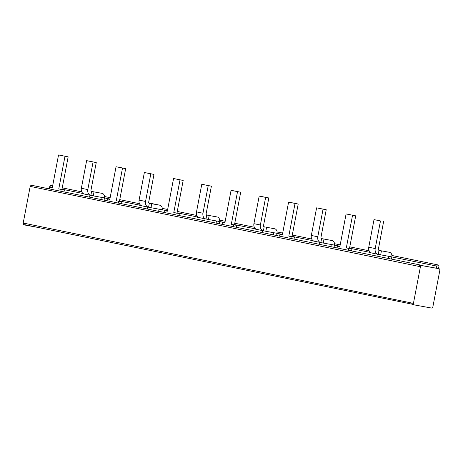 <?xml version="1.0" encoding="UTF-8"?>
<svg xmlns="http://www.w3.org/2000/svg" width="463" height="463" viewBox="0 0 463 463"><rect width="100%" height="100%" fill="white"/><g stroke="black" fill="none" stroke-linecap="round" stroke-linejoin="round"><path stroke-width="0.69" d="M93.08 161.975L96.246 162.548L90.974 190.177A1.082 0.857 -78.4 0 0 91.605 191.393A1.082 0.857 -78.4 0 1 91.605 191.393L90.858 195.374A5.139 4.074 -78.4 0 1 90.789 195.363A5.139 4.074 -78.4 0 1 87.808 189.599L93.08 161.975L86.627 160.649L81.361 188.273A5.139 4.074 101.6 0 0 84.335 194.038A5.139 4.074 101.6 0 0 84.405 194.055L90.719 195.351M96.246 162.548L86.627 160.649M150.816 173.816L153.982 174.395L148.716 202.018A1.082 0.857 -78.4 0 0 149.341 203.234A1.082 0.857 -78.4 0 1 149.341 203.234L148.594 207.221A5.139 4.074 -78.4 0 1 148.525 207.21A5.139 4.074 -78.4 0 1 145.544 201.446L150.816 173.816L144.363 172.496L139.097 200.12A5.139 4.074 101.6 0 0 142.072 205.885A5.139 4.074 101.6 0 0 142.141 205.896L148.455 207.192M153.982 174.395L144.363 172.496M208.228 185.594L211.394 186.172L206.128 213.802A1.082 0.857 -78.4 0 0 206.753 215.011A1.082 0.857 -78.4 0 1 206.753 215.011L206.006 218.999A5.139 4.074 -78.4 0 1 205.937 218.987A5.139 4.074 -78.4 0 1 202.962 213.223L208.228 185.594L201.781 184.274L196.509 211.898A5.139 4.074 101.6 0 0 199.489 217.662A5.139 4.074 101.6 0 0 199.559 217.679L205.867 218.97M211.394 186.172L201.781 184.274M265.646 197.377L268.812 197.95L263.54 225.579A1.082 0.857 -78.4 0 0 264.17 226.789A1.082 0.857 -78.4 0 1 264.17 226.789L263.424 230.777A5.139 4.074 -78.4 0 1 263.354 230.765A5.139 4.074 -78.4 0 1 260.374 225.001L265.646 197.377L259.193 196.052L253.921 223.675A5.139 4.074 101.6 0 0 256.901 229.44A5.139 4.074 101.6 0 0 256.971 229.457L263.285 230.748M268.812 197.95L259.193 196.052M323.058 209.154L326.224 209.727L320.957 237.357A1.082 0.857 -78.4 0 0 321.582 238.572A1.082 0.857 -78.4 0 1 321.582 238.572L320.836 242.56A5.139 4.074 -78.4 0 1 320.766 242.543A5.139 4.074 -78.4 0 1 317.786 236.778L323.058 209.154L316.605 207.829L311.339 235.453A5.139 4.074 101.6 0 0 314.313 241.223A5.139 4.074 101.6 0 0 314.383 241.235L320.697 242.531M326.224 209.727L316.605 207.829M388.364 258.458A14.874 9.052 100.3 0 1 388.677 256.294L380.667 254.829L381.431 250.848L378.983 250.344A1.082 0.857 -78.4 0 0 379.012 250.35L378.248 254.337A5.139 4.074 -78.4 0 1 378.178 254.32A5.139 4.074 -78.4 0 1 375.204 248.556L380.47 220.932L374.023 219.607L368.751 247.236A5.139 4.074 101.6 0 0 371.731 253.001A5.139 4.074 101.6 0 0 371.801 253.012L378.109 254.309M380.47 220.932L374.023 219.607M383.636 221.511L378.369 249.135A1.082 0.857 -78.4 0 0 378.994 250.35M82.177 192.579L81.986 193.557L84.266 194.026M91.587 191.387L94.035 191.89L93.277 195.872L104.453 197.909A14.874 9.052 -79.7 0 0 104.129 200.149M93.277 195.872L90.858 195.374M139.913 204.426L139.722 205.404L142.002 205.867M149.323 203.234L151.771 203.732L151.013 207.719L162.189 209.756A14.874 9.052 -79.7 0 0 161.871 211.99M151.013 207.719L148.594 207.221M197.325 216.204L197.14 217.182L199.42 217.651M206.741 215.011L209.189 215.515L208.425 219.497L219.601 221.534A14.874 9.052 -79.7 0 0 219.283 223.774M208.425 219.497L206.006 218.999M254.737 227.981L254.552 228.959L256.832 229.428M264.153 226.789L266.601 227.292L265.843 231.274L277.019 233.311A14.874 9.052 -79.7 0 0 276.695 235.551M265.843 231.274L263.424 230.777M312.155 239.759L311.964 240.737L314.244 241.206M321.565 238.567L324.013 239.07L323.255 243.052L334.431 245.089A14.874 9.052 -79.7 0 0 334.112 247.329M323.255 243.052L320.836 242.56M369.567 251.536L369.381 252.514L371.662 252.983M380.667 254.829L378.248 254.337M381.431 250.848L389.435 252.306A4.057 3.218 -78.4 0 1 389.493 252.318A4.057 3.218 -78.4 0 1 391.843 256.872A14.874 9.052 -79.7 0 0 391.524 259.106M94.035 191.89L102.045 193.349A4.057 3.218 -78.4 0 1 102.097 193.36A4.057 3.218 -78.4 0 1 104.453 197.909L109.893 199.026M89.961 195.195A14.874 9.052 100.3 0 1 89.492 197.145M100.975 199.501A14.874 9.052 100.3 0 1 101.287 197.336M151.771 203.732L159.781 205.196A4.057 3.218 -78.4 0 1 159.839 205.202A4.057 3.218 -78.4 0 1 162.189 209.756L167.403 210.827M147.697 207.036A14.874 9.052 100.3 0 1 147.228 208.987M158.711 211.342A14.874 9.052 100.3 0 1 159.023 209.178M209.189 215.515L217.193 216.973A4.057 3.218 -78.4 0 1 217.251 216.985A4.057 3.218 -78.4 0 1 219.601 221.534L224.914 222.622M205.115 218.82A14.874 9.052 100.3 0 1 204.64 220.77M216.123 223.125A14.874 9.052 100.3 0 1 216.435 220.955M266.601 227.292L274.611 228.751A4.057 3.218 -78.4 0 1 274.663 228.763A4.057 3.218 -78.4 0 1 277.019 233.311L282.43 234.423M262.527 230.597A14.874 9.052 100.3 0 1 262.052 232.548M273.535 234.903A14.874 9.052 100.3 0 1 273.847 232.733M324.013 239.07L332.023 240.529A4.057 3.218 -78.4 0 1 332.081 240.54A4.057 3.218 -78.4 0 1 334.431 245.089L339.94 246.223M319.939 242.375A14.874 9.052 100.3 0 1 319.47 244.325M330.952 246.681A14.874 9.052 100.3 0 1 331.265 244.516M377.357 254.152A14.874 9.052 100.3 0 1 376.882 256.103M107.051 200.745L107.399 198.922L109.818 199.42L116.051 166.744L119.217 167.322L125.67 168.648L119.437 201.318L121.856 201.816L121.497 203.708M107.399 198.922L109.829 199.368M116.051 166.744L125.67 168.648M122.504 168.069L116.271 200.745L119.437 201.318M116.271 200.745L121.856 201.816M118.69 201.237L118.343 203.066M49.541 188.95L49.888 187.127L52.307 187.619L58.541 154.949L68.159 156.847L61.926 189.523L64.345 190.021L63.987 191.913M49.888 187.127L52.319 187.567M58.541 154.949L68.159 156.847M64.994 156.274L58.76 188.945L61.926 189.523M58.76 188.945L64.345 190.021M61.18 189.442L60.832 191.265M337.099 247.942L337.446 246.119L339.865 246.611L346.098 213.941L355.711 215.839L349.478 248.515L351.897 249.013L351.539 250.905M337.446 246.119L339.871 246.559M346.098 213.941L355.711 215.839M352.546 215.266L346.312 247.936L349.478 248.515M346.312 247.936L351.897 249.013M348.732 248.434L348.384 250.257M279.588 236.142L279.936 234.319L282.355 234.816L288.588 202.14L291.754 202.719L298.201 204.044L291.968 236.715L294.387 237.212L294.028 239.105M279.936 234.319L282.361 234.764M288.588 202.14L298.201 204.044M295.035 203.465L288.802 236.136L291.968 236.715M288.802 236.136L294.387 237.212M291.221 236.634L290.874 238.457M222.072 224.347L222.425 222.518L224.844 223.016L231.072 190.345L234.243 190.918L240.691 192.243L234.457 224.92L236.877 225.412L236.518 227.31M222.425 222.518L224.85 222.963M231.072 190.345L240.691 192.243M237.525 191.665L231.292 224.341L234.457 224.92M231.292 224.341L236.877 225.412M233.711 224.839L233.364 226.662M164.562 212.546L164.909 210.723L167.328 211.221L173.561 178.544L176.733 179.123L183.18 180.448L176.947 213.119L179.366 213.617L179.007 215.509M164.909 210.723L167.34 211.163M173.561 178.544L183.18 180.448M180.014 179.87L173.781 212.54L176.947 213.119M173.781 212.54L179.366 213.617M176.2 213.038L175.853 214.861M421.741 265.583L439.046 268.737A1.354 1.071 101.6 0 1 439.85 270.259L432.859 306.917A1.354 1.071 101.6 0 1 431.551 308.051L414.24 304.897A1.354 1.071 101.6 0 1 413.436 303.375L420.427 266.717A1.354 1.071 101.6 0 1 421.741 265.583L420.126 265.253A1.354 1.071 101.6 0 0 418.818 266.387L31.808 186.716L30.141 186.653L23.15 223.311L24.765 223.641A1.354 1.071 -78.4 0 0 25.546 225.157L37.648 227.362M48.76 188.672A1.354 1.071 -78.4 0 1 48.8 188.678L43.557 187.723M420.126 265.253L437.437 268.407A1.354 1.071 101.6 0 1 437.454 268.413A1.354 1.071 101.6 0 1 437.471 268.413M32.479 185.704L31.449 185.513L32.451 185.721M52.643 185.877L51.052 185.553A1.354 1.071 101.6 0 0 49.726 186.682L49.321 188.811L45.166 188.053M25.529 225.151L23.954 224.827A1.354 1.071 -78.4 0 1 23.15 223.311M30.141 186.653A1.354 1.071 -78.4 0 1 31.449 185.513M25.563 225.157A1.354 1.071 -78.4 0 1 25.546 225.157L23.931 224.827M413.436 303.375L24.811 223.374A1.354 1.071 101.6 0 0 25.615 224.896L412.029 304.168L25.598 224.891M411.821 303.045A1.354 1.071 101.6 0 0 412.626 304.567L412.608 304.561M420.757 265.368A1.354 1.071 101.6 0 0 418.865 266.121M420.196 264.986L33.133 185.582A1.354 1.071 101.6 0 0 31.808 186.716M438.484 268.621L438.895 266.474A1.354 1.071 101.6 0 0 436.783 266.092L436.377 268.216M87.808 189.599L81.361 188.273M145.544 201.446L139.097 200.12M202.962 213.223L196.509 211.898M260.374 225.001L253.921 223.675M317.786 236.778L311.339 235.453M375.204 248.556L368.751 247.236M388.677 256.294L436.783 266.092M159.781 205.196L148.912 202.962L159.839 205.202M420.427 266.717L418.818 266.387M439.046 268.737L437.437 268.407M369.428 252.271L349.542 248.191M312.016 240.494L292.031 236.39M254.598 228.716L234.521 224.596M197.186 216.933L177.011 212.795M139.768 205.155L119.5 201M82.032 193.314L61.99 189.199M52.383 187.231L49.726 186.682M90.789 195.363L84.335 194.038M148.525 207.21L142.072 205.885M205.937 218.987L199.489 217.662M263.354 230.765L256.901 229.44M320.766 242.543L314.313 241.223M378.178 254.32L371.731 253.001M439.069 268.743L437.454 268.413M438.114 264.958L391.912 255.478M369.144 250.807L349.802 246.843M340.195 244.869L334.5 243.7M311.726 239.03L292.292 235.042M282.685 233.068L277.088 231.922M254.314 227.252L234.776 223.241M225.174 221.273L219.67 220.145M196.897 215.474L177.265 211.446M167.664 209.473L162.258 208.367M139.485 203.691L119.755 199.646M110.153 197.678L104.522 196.52M81.748 191.85L62.245 187.851"/></g></svg>
